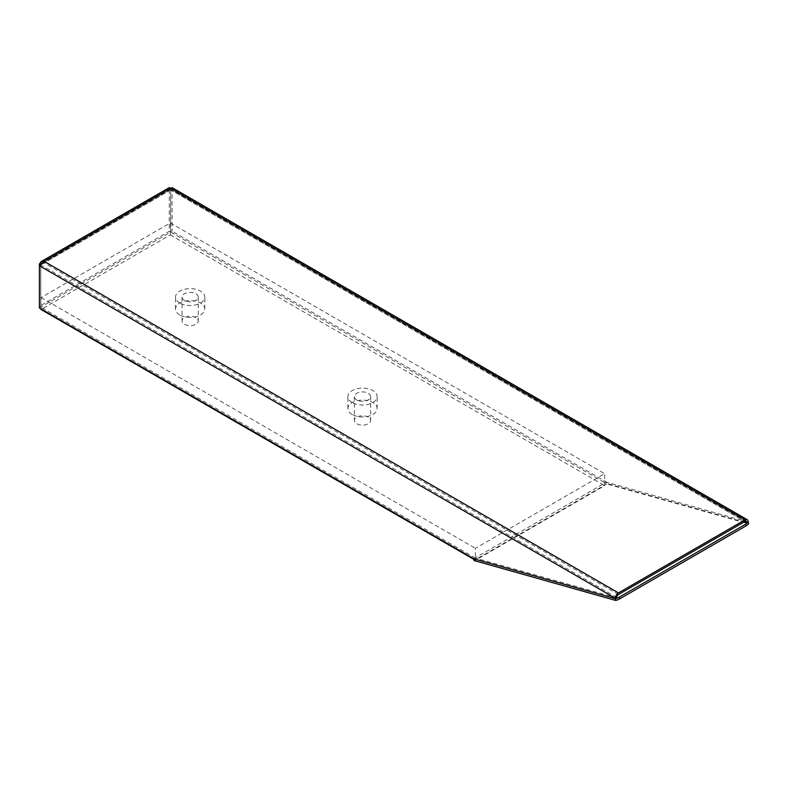 <?xml version="1.0" encoding="UTF-8"?>
<svg xmlns="http://www.w3.org/2000/svg" width="788" height="788" viewBox="0 0 788 788"><rect width="100%" height="100%" fill="white"/><g stroke="black" fill="none" stroke-linecap="round" stroke-linejoin="round"><path stroke-width="0.59" stroke-dasharray="3.94 2.96" d="M618.472 594.507L44.167 262.936L170.681 189.888L170.74 232.115L172.119 231.327L606.75 482.256L606.75 483.901L748.511 523.823M748.088 522.06L606.75 482.256L605.371 483.054L743.931 522.07M473.775 558.731L606.405 482.157M616.748 597.885L475.41 558.081L474.031 558.879M606.75 483.901L474.031 560.524M475.41 557.786L475.41 560.278L604.682 485.644L604.682 473.696L475.41 548.33L475.41 557.786M170.74 232.115L605.371 483.054M172.04 187.603L172.119 231.327M170.681 188.302L170.74 189.928L172.119 189.13L748.088 521.666M44.167 261.34L44.167 262.936L42.119 263.291L40.779 264.886L40.779 307.084L41.065 297.559L170.336 222.925L170.622 232.115L169.243 231.327L169.322 187.603M39.4 264.088L169.243 189.13L170.681 189.888L170.622 232.115M170.622 189.928L40.779 264.886L40.06 264.472M44.167 262.936L39.4 265.753L39.4 306.286L169.243 231.327M40.779 307.084L39.4 306.286M41.065 308.906L41.065 306.916L170.336 232.283L170.336 234.873L41.065 309.507M475.41 558.081L40.779 307.153L39.4 307.95M616.748 597.491L40.779 264.955L40.779 307.153M352.177 402.55A14.627 8.441 180 0 1 347.892 396.581A14.627 8.441 180 0 1 362.519 388.129A14.627 8.441 180 0 1 377.147 396.581A14.627 8.441 180 0 1 368.114 404.382A14.627 8.441 180 0 1 352.177 402.55M352.177 414.488A14.627 8.441 180 0 1 347.892 408.519A14.627 8.441 180 0 1 362.519 400.077A14.627 8.441 180 0 1 377.147 408.519A14.627 8.441 180 0 1 368.114 416.32A14.627 8.441 180 0 1 352.177 414.488M356.787 399.88A8.097 4.679 180 0 1 354.413 396.581A8.097 4.679 180 0 1 359.417 392.257A8.097 4.679 180 0 1 368.242 393.271A8.097 4.679 180 0 1 370.616 396.581A8.097 4.679 180 0 1 365.612 400.895A8.097 4.679 180 0 1 356.787 399.88M368.242 417.157A8.097 4.679 0 0 0 359.417 416.143A8.097 4.679 0 0 0 354.413 420.457A8.097 4.679 0 0 0 362.519 425.136A8.097 4.679 0 0 0 370.616 420.457A8.097 4.679 0 0 0 368.242 417.157M179.812 303.035A14.627 8.441 180 0 1 175.527 297.066A14.627 8.441 180 0 1 190.154 288.625A14.627 8.441 180 0 1 204.781 297.066A14.627 8.441 180 0 1 195.749 304.867A14.627 8.441 180 0 1 179.812 303.035M179.812 314.973A14.627 8.441 180 0 1 175.527 309.004A14.627 8.441 180 0 1 190.154 300.563A14.627 8.441 180 0 1 204.781 309.004A14.627 8.441 180 0 1 195.749 316.806A14.627 8.441 180 0 1 179.812 314.973M184.431 300.376A8.097 4.679 180 0 1 182.058 297.066A8.097 4.679 180 0 1 187.052 292.742A8.097 4.679 180 0 1 195.887 293.757A8.097 4.679 180 0 1 198.261 297.066A8.097 4.679 180 0 1 193.257 301.39A8.097 4.679 180 0 1 184.431 300.376M195.887 317.643A8.097 4.679 0 0 0 187.052 316.628A8.097 4.679 0 0 0 182.058 320.952A8.097 4.679 0 0 0 190.154 325.621A8.097 4.679 0 0 0 198.261 320.952A8.097 4.679 0 0 0 195.887 317.643M475.41 560.278L473.795 559.342M41.065 297.559L475.41 548.33M170.336 222.925L604.682 473.696M170.336 234.873L604.682 485.644M170.681 189.888L744.985 521.469L170.74 189.928M746.206 521.341L171.065 189.287M170.287 189.287L42.119 263.291M377.147 408.519L377.147 396.581M347.892 408.519L347.892 396.581M354.413 396.581L354.413 420.457M370.616 396.581L370.616 420.457M204.781 309.004L204.781 297.066M175.527 309.004L175.527 297.066M182.058 297.066L182.058 320.952M198.261 297.066L198.261 320.952"/><path stroke-width="1.18" d="M615.792 600.446L474.031 560.524L474.031 558.879L39.4 307.95L39.4 265.753L44.167 261.34L41.143 261.606L39.4 264.088L39.4 265.753L615.369 598.289L615.792 600.446A9.387 3.91 168.9 0 0 619.644 598.87L746.157 525.823L748.6 523.902L748.216 522.306M615.458 598.713A9.387 3.91 -11.1 0 0 619.299 597.127L745.812 524.089L748.088 521.666A4.383 2.531 120 0 0 747.182 519.656A4.383 2.531 120 0 0 744.985 519.873L618.472 592.911A4.383 2.531 120 0 0 615.369 598.289M474.031 558.879L615.369 598.683L616.748 597.491A2.433 1.409 -60 0 1 618.472 594.507L744.985 521.469A2.433 1.409 120 0 1 746.206 521.341A2.433 1.409 120 0 1 746.709 522.464L744.985 521.469M743.931 522.07L746.709 522.858L748.088 522.06M41.143 261.606L169.312 187.603L170.681 188.302L172.04 187.603L747.182 519.656M40.06 264.472L39.4 264.088M473.795 559.342L41.065 309.507L41.065 308.906M745.812 524.089L746.157 525.823M619.299 597.127L619.644 598.87M744.985 519.873L170.681 188.302L44.167 261.34L618.472 592.911M748.255 522.158L748.6 523.902"/></g></svg>

